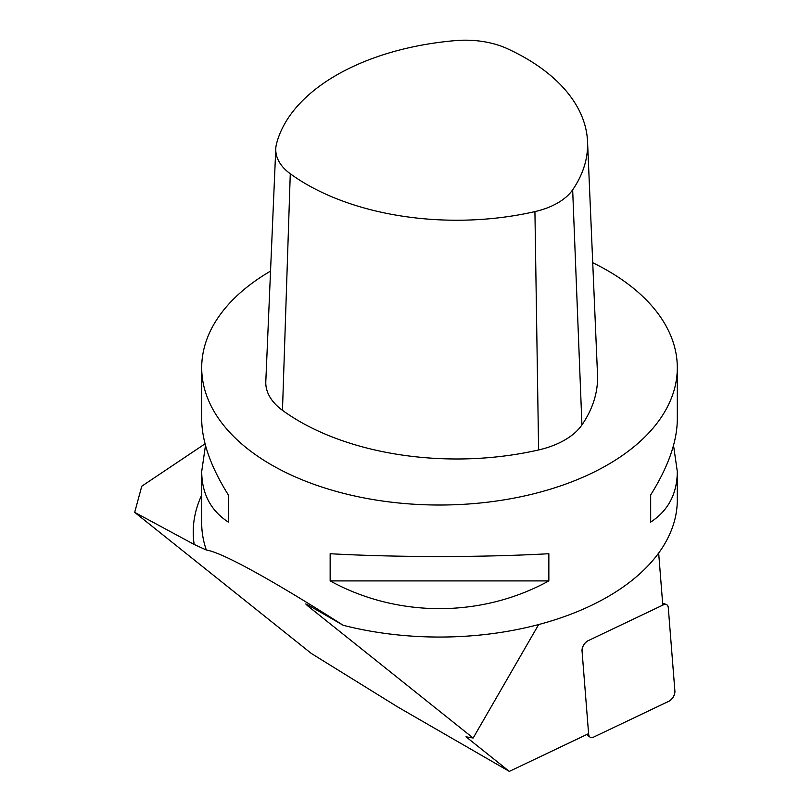 <?xml version="1.0" encoding="UTF-8"?>
<svg xmlns="http://www.w3.org/2000/svg" width="812" height="812" viewBox="0 0 812 812"><rect width="100%" height="100%" fill="white"/><g stroke="black" fill="none" stroke-linecap="round" stroke-linejoin="round"><path stroke-width="1.22" d="M658.664 553.053L662.785 605.133L587.868 640.82A7.612 4.395 120 0 0 582.042 650.919L588.598 733.642L509.327 771.4L465.997 736.788L473.152 738.037L307.332 605.579L305.718 603.935L308.195 605.082L343.202 625.291C316.233 608.066 292.279 593.399 271.35 581.311C237.754 561.965 216.083 551.541 206.329 550.018A237.804 137.299 180 0 1 201.701 523.06L201.701 471.539L205.477 445.392M205.06 443.819L141.755 486.226L134.69 512.362L194.169 544.446L206.329 550.018M509.327 771.4L398.073 707.171L311.351 653.477L134.69 512.362M538.671 624.55L473.152 738.037M270.538 271.117A237.804 137.299 0 0 0 201.701 367.724A237.804 137.299 0 0 0 271.35 464.809A237.804 137.299 0 0 0 530.51 494.569A237.804 137.299 0 0 0 677.309 367.724A237.804 137.299 0 0 0 592.73 262.733M673.534 445.392L677.309 471.539L677.309 499.756A237.804 137.299 180 0 1 343.202 625.291M677.309 471.539C677.137 493.726 668.256 510.586 650.676 522.116L650.676 494.934C668.256 466.829 677.137 441.596 677.309 419.246L677.309 367.724M201.701 367.724L201.701 419.246C201.873 441.596 210.744 466.829 228.334 494.934L228.334 522.116C210.744 510.586 201.873 493.726 201.701 471.539M330.149 580.905L330.149 553.723C397.484 557.458 481.526 557.458 548.851 553.723L548.851 580.905C481.526 617.881 397.484 617.881 330.149 580.905L548.851 580.905M507.114 48.578A67.274 38.844 0 0 0 455.562 40.6A212.247 122.541 0 0 0 276.466 143.998A67.274 38.844 0 0 0 275.775 148.687A67.274 38.844 0 0 0 290.28 173.758A212.247 122.541 0 0 0 534.925 211.607A67.274 38.844 0 0 0 572.663 189.815A212.247 122.541 0 0 0 587.543 141.623A212.247 122.541 0 0 0 507.114 48.578M275.775 148.687L265.808 381.549A77.241 44.589 0 0 0 282.474 410.334A222.204 128.286 0 0 0 538.6 449.949A77.241 44.589 0 0 0 581.93 424.94A222.204 128.286 0 0 0 597.51 374.484L587.543 141.623M228.334 522.116L228.334 494.934M650.676 494.934L650.676 522.116M668.286 607.67A7.612 4.395 120 0 0 666.388 604.554A7.612 4.395 120 0 0 663.394 604.849L587.868 640.82A7.612 4.395 120 0 0 582.042 650.919L588.649 734.312A7.612 4.395 120 0 0 589.888 737.052A7.612 4.395 120 0 0 593.542 737.134L669.058 701.162A7.612 4.395 120 0 0 674.894 691.063L668.286 607.67M582.042 650.919L588.649 734.312C589.116 737.276 590.74 738.209 593.542 737.134L669.058 701.162C672.762 698.817 674.711 695.448 674.894 691.063L668.286 607.67C667.819 604.717 666.185 603.773 663.394 604.849L587.868 640.82C584.163 643.175 582.224 646.535 582.042 650.919M194.169 544.446A246.259 142.181 180 0 1 201.701 495.117M308.195 605.082L307.332 605.579M572.663 189.815L581.93 424.94M534.925 211.607L538.6 449.949M290.28 173.758L282.474 410.334M662.744 604.575L663.394 604.849M588.081 733.886L588.649 734.312M662.622 603.083L666.388 604.554M586.731 734.535L589.888 737.052"/></g></svg>
